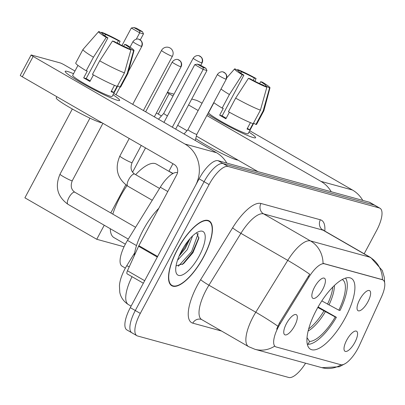 <?xml version="1.0" encoding="UTF-8"?>
<svg xmlns="http://www.w3.org/2000/svg" width="405" height="405" viewBox="0 0 405 405"><rect width="100%" height="100%" fill="white"/><g stroke="black" fill="none" stroke-linecap="round" stroke-linejoin="round"><path stroke-width="0.61" d="M345.323 317.748A40.895 14.519 120 0 0 351.348 278.377A40.895 14.519 120 0 0 316.502 309.84A40.895 14.519 120 0 0 310.473 349.216A40.895 14.519 120 0 0 345.323 317.748M314.553 287.15A11.573 4.111 -60 0 1 323.453 278.038A11.573 4.111 -60 0 1 322.714 289.388A11.573 4.111 -60 0 1 312.189 297.559A11.573 4.111 -60 0 1 314.553 287.15M359.746 299.553A11.573 4.111 -60 0 1 368.646 290.441A11.573 4.111 -60 0 1 367.907 301.791A11.573 4.111 -60 0 1 357.382 309.962A11.573 4.111 -60 0 1 359.746 299.553M286.457 323.595A11.573 4.111 -60 0 1 295.356 314.488A11.573 4.111 -60 0 1 294.617 325.838A11.573 4.111 -60 0 1 284.092 334.009A11.573 4.111 -60 0 1 286.457 323.595M346.715 340.134A11.573 4.111 -60 0 1 355.615 331.022A11.573 4.111 -60 0 1 354.871 342.372A11.573 4.111 -60 0 1 344.351 350.543A11.573 4.111 -60 0 1 346.715 340.134M359.524 345.212A20.832 7.396 -60 0 1 357.939 348.421A20.832 7.396 -60 0 1 340.823 364.718L276.104 346.953A20.832 7.396 -60 0 1 275.471 346.69A20.832 7.396 -60 0 1 280.346 323.484L309.05 276.939A20.832 7.396 -60 0 1 324.359 263.797L382.36 279.713A20.832 7.396 -60 0 1 382.998 279.976A20.832 7.396 -60 0 1 381.515 296.825L359.524 345.212M125.363 268.085L122.077 266.191A23.146 8.221 -60 0 1 127.499 240.403L160.299 187.211A23.146 8.221 -60 0 1 177.309 172.606L177.511 172.662M203.649 256.942A37.422 13.289 120 0 0 209.167 220.907A37.422 13.289 120 0 0 177.274 249.703A37.422 13.289 120 0 0 171.76 285.733A37.422 13.289 120 0 0 203.649 256.942M364.181 253.778L376.589 230.546A23.146 8.221 120 0 0 380.001 208.256L375.005 205.375A23.146 8.221 120 0 0 374.296 205.077L223.109 163.59A23.146 8.221 120 0 0 204.09 181.693L135.3 310.529A23.146 8.221 120 0 0 131.888 332.814A23.146 8.221 120 0 0 132.592 333.107M276.671 329.078L279.445 322.962L309.688 274.225A27.003 2.071 -148.3 0 0 287.763 260.375A30.861 10.96 -60 0 1 310.443 240.899A27.003 25.135 -74.7 0 1 323.038 263.356L382.452 279.663A27.003 25.135 105.3 0 0 369.856 257.205A30.861 10.96 -60 0 1 370.798 257.595L323.944 230.556A30.861 10.96 120 0 0 322.998 230.167L263.589 213.86A30.861 10.96 120 0 0 240.909 233.336L208.929 285.201A30.861 10.96 120 0 0 206.246 289.864A30.861 10.96 120 0 0 201.7 319.58L201.062 319.312A7.715 7.184 105.3 0 0 192.775 323.149A38.576 13.699 -60 0 1 197.281 285.515A38.576 13.699 -60 0 1 200.632 279.683L232.612 227.818A38.576 13.699 -60 0 1 260.962 203.477L320.37 219.783A38.576 13.699 -60 0 1 324.815 231.063M275.471 346.69L274.62 346.164A27.003 25.135 105.3 0 1 255.023 349.318L321.914 367.674A27.003 25.135 -74.7 0 0 341.106 364.778M380.001 208.256A23.146 8.221 120 0 0 379.293 207.962L228.106 166.47A23.146 8.221 120 0 0 209.086 184.574L140.297 313.409A23.146 8.221 120 0 0 136.885 335.699A23.146 8.221 120 0 0 137.594 335.993L288.78 377.48A23.146 8.221 120 0 0 305.593 363.194M370.003 202.49A23.146 8.221 120 0 0 369.299 202.196L218.113 160.704A23.146 8.221 120 0 0 199.093 178.807L130.299 307.643A23.146 8.221 120 0 0 126.892 329.928L131.888 332.814A23.146 8.221 120 0 1 135.3 310.529L204.09 181.693A23.146 8.221 120 0 1 223.109 163.59L374.296 205.077A23.146 8.221 120 0 1 375.005 205.375L370.003 202.49M248.969 132.096A30.861 2.663 -151.9 0 1 255.094 137.902A30.861 2.663 -151.9 0 1 253.358 137.594A30.861 2.663 -151.9 0 1 207.598 114.144A30.861 2.663 -151.9 0 0 253.358 137.594A30.861 2.663 -151.9 0 0 255.59 137.715A30.861 2.663 -151.9 0 0 248.969 132.096M362.764 200.404A30.861 28.73 -74.7 0 0 352.466 190.016L249.708 130.719M331.219 191.747A30.861 28.73 -74.7 0 0 320.922 181.359L206.854 115.536M202.06 103.224L200.657 102.414A3.858 0.334 28.1 0 0 196.172 100.237L191.737 99.022M167.422 92.35L174.018 94.157M167.295 92.583A3.858 0.334 28.1 0 0 169.113 93.757L158.254 114.099L161.443 115.941M198.161 110.519L188.558 104.976M173.031 96.015L169.113 93.757M177.699 125.317L187.004 130.694M196.369 136.095L257.975 171.644M158.254 114.099A3.858 0.334 -151.9 0 1 156.431 112.929M240.798 73.173L241.527 71.817A15.431 1.331 -151.9 0 1 254.406 78.064L253.155 80.403M259.63 83.587L260.653 81.668A15.431 1.331 -151.9 0 1 265.877 85.693A15.431 1.331 -151.9 0 1 265.72 85.779L265.386 86.407M253.717 123.201L248.103 133.716A22.376 1.934 -151.9 0 1 246.483 133.63A22.376 1.934 -151.9 0 1 223.894 122.943A22.376 1.934 -151.9 0 1 208.631 112.636L213.926 102.713M253.014 123.657L249.743 129.777A22.376 1.934 -151.9 0 1 248.655 129.565A22.376 1.934 -151.9 0 1 247.025 129.033L250.432 122.649M226.187 118.235A15.431 1.331 28.1 0 1 222.153 115.86L243.876 75.173L242.2 74.717L229.407 94.527L222.168 108.089L223.266 108.393L219.647 115.172A22.376 1.934 -151.9 0 0 225.894 118.776L229.387 112.236M237.978 160.102A26.234 2.263 -151.9 0 1 236.576 159.843A26.234 2.263 -151.9 0 1 217.1 151.08A26.234 2.263 -151.9 0 1 195.742 138.596M253.515 123.085L255.899 124.462L263.139 110.899L269.563 87.996L265.72 85.779M260.653 81.668L262.324 82.129A20.063 1.731 -151.9 0 1 269.973 87.839L263.878 110.717A25.459 2.197 -151.9 0 1 263.863 110.757L256.618 124.32A25.459 2.197 -151.9 0 1 255.899 124.462M253.181 123.712A25.459 2.197 -151.9 0 1 228.415 111.694L235.654 98.132L248.447 78.322L250.123 78.783A15.431 1.331 -151.9 0 0 263.002 85.03L266.844 87.247L260.42 110.15L253.181 123.712M222.168 108.089A25.459 2.197 -151.9 0 1 213.769 102.592M263.863 110.757A25.459 2.197 -151.9 0 1 263.139 110.899M260.42 110.15A25.459 2.197 -151.9 0 1 235.654 98.132M229.407 94.527A25.459 2.197 -151.9 0 1 221.008 89.029M269.973 87.839A20.063 1.731 -151.9 0 1 269.563 87.996M266.844 87.247A20.063 1.731 -151.9 0 1 248.447 78.322M242.2 74.717A20.063 1.731 -151.9 0 1 234.586 68.946A20.063 1.731 -151.9 0 1 234.966 68.85L238.803 71.067L238.666 71.331M243.876 75.173A15.431 1.331 -151.9 0 1 238.651 71.153A15.431 1.331 -151.9 0 1 238.803 71.067M241.527 71.817L237.684 69.599L237.208 70.146M237.684 69.599A20.063 1.731 -151.9 0 1 256.076 78.524L254.406 78.064M254.892 81.294L256.076 78.524M249.743 129.777L247.364 128.405M222.153 115.86L219.647 115.172M177.41 249.738A37.037 13.152 120 0 0 171.953 285.398A37.037 13.152 120 0 0 203.518 256.902A37.037 13.152 120 0 0 208.975 221.241A37.037 13.152 120 0 0 177.41 249.738M158.821 208.312A38.576 13.699 120 0 0 143.132 230.121A38.576 13.699 120 0 0 134.247 255.803M192.608 235.907L187.282 249.627L177.506 260.258M190.082 238.53L185.303 248.483L179.05 256.208M199.326 255.752A25.156 8.93 120 0 0 199.154 231.473A25.156 8.93 120 0 0 181.597 250.887A25.156 8.93 120 0 0 175.897 271.78A25.156 8.93 120 0 0 199.326 255.752M176.048 265.862L183.541 263.675L192.977 252.669L198.83 238.322L196.688 232.683M198.166 233.528L191.631 251.571L178.342 266.242M198.916 237.502L192.623 252.143L182.366 264.521M188.487 240.413L184.69 247.566L179.901 254.294M321.803 300.905L338.853 310.195A35.336 12.55 120 0 0 342.508 279.693L342.726 279.278M318.097 306.95L336.383 317.292A38.576 13.699 120 0 1 308.013 344.296L307.238 343.85M126.957 185.657A42.434 15.071 120 0 0 120.229 196.749A42.434 15.071 120 0 0 112.813 214.144M110.287 228.719A42.434 15.071 120 0 0 113.972 237.608L125.347 244.169M338.853 310.195L340.003 310.513A38.576 13.699 120 0 0 345.47 278.134M342.508 279.693L342.007 279.668M172.824 173.578L156.396 164.096A42.434 15.071 120 0 0 135.655 174.661M308.013 344.296L309.542 341.435A35.336 12.55 120 0 0 335.234 316.978L336.383 317.292M307.02 337.674L309.542 341.435M335.234 316.978L317.803 307.466M121.981 45.487L131.316 28.006L133.832 27.52L136.551 28.264L142.423 31.651L143.492 33.878L140.262 39.933M104.242 225.231L96.739 239.279L24.897 197.822L72.328 108.991M136.323 39.133L139.685 32.835L131.316 28.006M110.783 212.974L125.798 184.857M132.562 172.191L145.532 147.901M96.739 239.279L124.051 246.777M172.94 163.716L168.885 171.305M133.832 27.52L139.705 30.907L142.423 31.651M143.492 33.878L139.685 32.835L139.705 30.907M175.659 129.134L206.965 70.505L203.158 69.463L172.322 127.205M206.965 70.505L205.897 68.278L203.178 67.534L203.158 69.463L194.785 64.628L163.954 122.376M203.178 67.534L197.306 64.142L194.785 64.628M205.897 68.278L200.024 64.891L197.306 64.142M201.7 62.917A5.017 0.435 28.1 0 0 202.065 62.937C203.006 61.028 202.809 59.155 201.457 57.328L198.966 55.738A5.017 4.668 -74.7 0 1 199.994 56.168A5.017 4.668 105.3 0 1 201.7 62.917A5.017 0.435 28.1 0 1 196.638 60.522A5.017 0.435 28.1 0 1 193.215 58.214L163.742 113.405A5.017 0.435 28.1 0 0 163.742 113.405A5.017 0.435 28.1 0 0 166.399 115.283A5.017 0.435 28.1 0 0 167.432 115.865M225.904 79.162A5.017 0.435 28.1 0 0 226.268 79.183C227.215 77.274 227.013 75.406 225.666 73.573L223.17 71.984A5.017 4.668 -74.7 0 1 224.198 72.414A5.017 4.668 105.3 0 1 225.904 79.162A5.017 0.435 28.1 0 1 220.841 76.768A5.017 0.435 28.1 0 1 217.419 74.459L187.945 129.656A5.017 0.435 28.1 0 0 187.945 129.656A5.017 0.435 28.1 0 0 190.603 131.529A5.017 0.435 28.1 0 0 196.43 134.359A5.017 0.435 28.1 0 0 196.795 134.379A5.017 0.435 28.1 0 0 196.8 134.369M67.417 71.442A30.861 2.663 -151.9 0 1 73.533 73.705A30.861 2.663 -151.9 0 0 67.417 71.442A30.861 2.663 -151.9 0 0 65.301 71.847A30.861 2.663 -151.9 0 0 88.255 86.65A30.861 2.663 -151.9 0 0 117.399 100.283A30.861 2.663 -151.9 0 1 86.24 85.541A30.861 2.663 -151.9 0 1 65.185 71.326A30.861 2.663 -151.9 0 1 67.417 71.442M113.01 94.785A30.861 2.663 -151.9 0 1 119.136 100.587A30.861 2.663 -151.9 0 1 117.399 100.283A30.861 2.663 -151.9 0 0 119.632 100.399A30.861 2.663 -151.9 0 0 113.01 94.785M157.616 256.492L195.473 185.586A30.861 28.73 -74.7 0 0 184.964 144.043L33.154 56.447L22.295 76.788L174.104 164.389A7.715 7.184 105.3 0 1 176.732 174.773L138.869 245.673L157.616 256.492A3.858 1.372 120 0 0 157.322 257.084M226.805 163.088A30.861 28.73 -74.7 0 0 216.508 152.7L113.744 93.403M74.966 71.027L64.699 65.104A3.858 0.334 28.1 0 0 60.213 62.927L31.393 55.014A3.858 0.334 28.1 0 0 31.114 54.999A3.858 0.334 28.1 0 0 33.154 56.447M22.295 76.788A3.858 0.334 -151.9 0 1 20.25 75.345L31.114 54.999M127.291 273.932A3.858 1.372 -60 0 1 127.17 273.886A3.858 1.372 -60 0 1 127.448 270.763L138.576 246.27A3.858 1.372 -60 0 1 138.869 245.673M104.839 35.863L105.563 34.501A15.431 1.331 -151.9 0 1 118.447 40.753L117.197 43.092M123.672 46.276L124.694 44.358A15.431 1.331 -151.9 0 1 129.914 48.377A15.431 1.331 -151.9 0 1 129.762 48.463L129.423 49.096M117.759 85.89L112.144 96.405A22.376 1.934 -151.9 0 1 110.524 96.319A22.376 1.934 -151.9 0 1 87.936 85.632A22.376 1.934 -151.9 0 1 72.672 75.325L77.968 65.402M117.055 86.341L113.785 92.467A22.376 1.934 -151.9 0 1 112.696 92.249A22.376 1.934 -151.9 0 1 111.066 91.722L114.473 85.339M90.224 80.924A15.431 1.331 28.1 0 1 86.189 78.55L107.912 37.862L106.242 37.407L93.449 57.216L86.209 70.779L87.308 71.083L83.688 77.861A22.376 1.934 -151.9 0 0 89.935 81.466L93.428 74.925M102.014 122.791A26.234 2.263 -151.9 0 1 100.612 122.533A26.234 2.263 -151.9 0 1 74.13 110.003A26.234 2.263 -151.9 0 1 56.234 97.919L56.862 96.734M117.556 85.774L119.941 87.146L127.18 73.583L133.604 50.681L129.762 48.463M124.694 44.358L126.365 44.818A20.063 1.731 -151.9 0 1 134.014 50.529L127.919 73.406A25.459 2.197 -151.9 0 1 127.904 73.447L120.66 87.009A25.459 2.197 -151.9 0 1 119.941 87.146M117.217 86.402A25.459 2.197 -151.9 0 1 92.456 74.383L99.696 60.821L112.489 41.011L114.159 41.467A15.431 1.331 -151.9 0 0 127.043 47.719L130.886 49.936L124.462 72.839L117.217 86.402M86.209 70.779A25.459 2.197 -151.9 0 1 75.74 63.023L82.979 49.461A25.459 2.197 -151.9 0 1 83.005 49.425L98.628 31.636A20.063 1.731 -151.9 0 1 99.002 31.539L102.845 33.757L102.708 34.02M127.904 73.447A25.459 2.197 -151.9 0 1 127.18 73.583M124.462 72.839A25.459 2.197 -151.9 0 1 99.696 60.821M93.449 57.216A25.459 2.197 -151.9 0 1 82.979 49.461M134.014 50.529A20.063 1.731 -151.9 0 1 133.604 50.681M130.886 49.936A20.063 1.731 -151.9 0 1 112.489 41.011M106.242 37.407A20.063 1.731 -151.9 0 1 98.628 31.636M107.912 37.862A15.431 1.331 -151.9 0 1 102.693 33.843A15.431 1.331 -151.9 0 1 102.845 33.757M105.563 34.501L101.726 32.289L101.25 32.835M101.726 32.289A20.063 1.731 -151.9 0 1 120.118 41.214L118.447 40.753M118.933 43.983L120.118 41.214M113.785 92.467L111.4 91.09M86.189 78.55L83.688 77.861M382.36 279.713L381.748 279.359M324.359 263.797L323.742 263.442M309.05 276.939L308.144 276.418M280.346 323.484L279.445 322.962M167.781 191.53L160.299 187.211M136.5 245.597L127.499 240.403M255.023 349.318L248.554 346.619A30.861 10.96 -60 0 1 253.1 316.902A30.861 10.96 -60 0 1 255.783 312.235L287.763 260.375L240.909 233.336A7.715 0.592 31.7 0 1 232.612 227.818M260.962 203.477A7.715 7.184 105.3 0 0 263.589 213.86L310.443 240.899L369.856 257.205L322.998 230.167A7.715 7.184 105.3 0 1 320.37 219.783M277.81 326.162A27.003 2.071 -148.3 0 0 255.783 312.235L208.929 285.201A7.715 0.592 31.7 0 1 200.632 279.683M221.581 331.052L192.775 323.149M140.297 313.409L130.299 307.643M379.293 207.962L369.299 202.196M228.106 166.47L218.113 160.704M209.086 184.574L199.093 178.807M129.251 266.789A15.431 1.18 -148.3 0 0 126.618 265.948L134.652 252.917M132.04 276.696A30.861 10.96 120 0 0 128.425 304.606L131.098 306.145M320.922 181.359L352.466 190.016M327.513 304.201A30.243 10.743 120 0 0 332.794 287.059M328.961 304.995A30.608 10.869 120 0 0 334.408 285.474M308.139 330.996A30.608 10.869 120 0 0 325.342 311.779M308.706 328.804A30.243 10.743 120 0 0 323.894 310.979M143.421 110.53L172.414 56.229A6.171 0.532 -151.9 0 1 171.963 56.209A6.171 0.532 -151.9 0 1 164.789 52.726A6.171 0.532 -151.9 0 1 161.524 50.417L132.724 104.353M141.441 46.383A5.017 0.435 28.1 0 0 141.806 46.398C142.752 44.489 142.55 42.621 141.203 40.789L138.707 39.199A5.017 4.668 -74.7 0 1 139.735 39.629A5.017 4.668 105.3 0 1 141.441 46.383A5.017 0.435 28.1 0 1 136.379 43.983A5.017 0.435 28.1 0 1 132.956 41.674L130.04 47.137M67.974 204.302A6.946 2.465 -60 0 1 67.913 204.267A6.946 2.465 -60 0 1 68.936 197.584A6.946 2.465 -60 0 1 74.788 192.208A6.946 2.465 -60 0 1 74.854 192.238L135.589 227.286M128.294 239.112L67.913 204.267C57.373 196.612 54.736 186.594 60.001 174.211A6.946 0.597 28.1 0 0 64.739 177.41A6.946 0.597 28.1 0 0 71.751 180.726A6.946 0.597 28.1 0 0 71.893 180.762A6.946 0.597 28.1 0 0 72.252 180.751C70.313 185.89 71.179 189.717 74.854 192.238M168.936 171.209A6.946 0.597 28.1 0 0 173.107 173.426M180.711 66.759A5.017 0.435 28.1 0 0 181.076 66.779C182.022 64.871 181.82 63.003 180.473 61.17L177.977 59.581A5.017 4.668 -74.7 0 1 179.005 60.011A5.017 4.668 105.3 0 1 180.711 66.759A5.017 0.435 28.1 0 1 175.648 64.365A5.017 0.435 28.1 0 1 172.226 62.056L145.653 111.815M127.808 186.168A6.946 2.465 -60 0 1 127.742 186.133A6.946 2.465 -60 0 1 128.77 179.45A6.946 2.465 -60 0 1 134.622 174.069A6.946 2.465 -60 0 1 134.688 174.104C131.012 171.583 130.147 167.756 132.086 162.618L141.259 145.435M129.225 138.49L119.834 156.077A6.946 0.597 28.1 0 0 124.573 159.276A6.946 0.597 28.1 0 0 131.584 162.592A6.946 0.597 28.1 0 0 131.726 162.628A6.946 0.597 28.1 0 0 132.086 162.618M184.964 144.043L216.508 152.7M157.302 257.074L138.576 246.27M127.448 270.763L144.681 280.711M382.998 279.976L382.426 279.647M384.628 282.629L384.284 277.298L382.315 270.525L370.798 257.595M345.556 363.432L339.284 366.778L321.914 367.674M136.885 335.699L131.888 332.814M248.554 346.619L201.7 319.58M323.944 230.556L323.099 229.772M128.425 304.606C121.89 300.475 120.179 294.789 119.774 292.167L119.445 285.783C119.728 281.055 121.515 275.496 124.801 269.112L126.618 265.948M234.586 68.946L226.744 77.876M170.302 284.447L171.953 285.398M207.325 220.295L208.975 221.241M172.414 56.229A6.171 6.171 0 0 0 168.602 47.37A6.171 6.171 0 0 0 161.524 50.417M163.747 113.405L158.477 119.217M202.065 62.937L200.784 65.332M193.215 58.214C195.964 54.427 199.609 55.784 198.966 55.738M60.001 174.211L89.94 118.144M72.252 180.751L102.926 123.312M141.806 46.398L128.451 71.417M120.042 87.156L116.007 94.709M132.956 41.674C135.705 37.893 139.355 39.25 138.707 39.199M226.268 79.183L196.795 134.379L195.281 140.454M187.95 129.651L184.037 133.964M217.419 74.459C220.168 70.672 223.813 72.029 223.17 71.984M152.245 200.273L127.742 186.133C117.207 178.478 114.569 168.46 119.834 156.077M159.54 188.446L134.688 174.104M181.076 66.779L154.345 116.832M172.226 62.056C174.975 58.269 178.62 59.631 177.977 59.581M127.17 273.886L143.345 283.216"/></g></svg>
